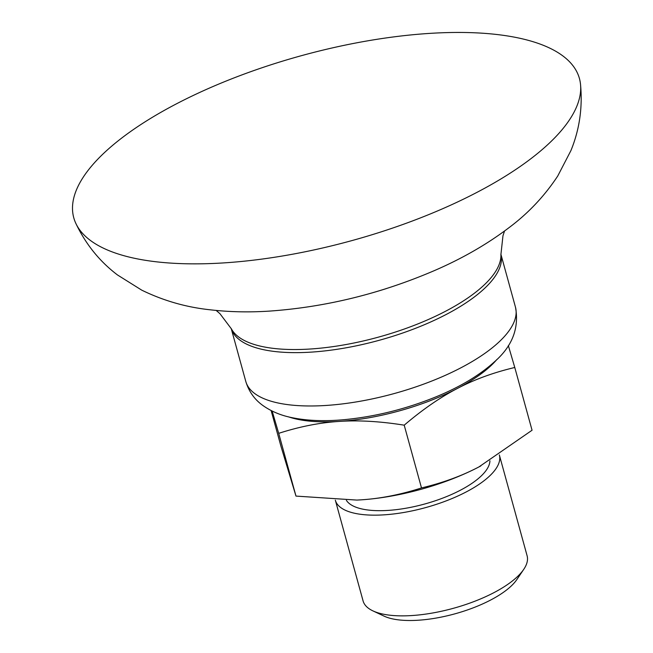 <?xml version="1.0" encoding="UTF-8"?>
<svg xmlns="http://www.w3.org/2000/svg" width="653" height="653" viewBox="0 0 653 653"><rect width="100%" height="100%" fill="white"/><g stroke="black" fill="none" stroke-linecap="round" stroke-linejoin="round"><path stroke-width="0.98" d="M335.324 500.149A85.07 31.091 -15.4 0 0 335.34 500.222L363.084 600.931A85.07 31.091 -15.4 0 0 372.912 610.881L384.037 616.114A74.907 27.377 -15.4 0 0 490.534 600.091A74.907 27.377 -15.4 0 0 516.874 579.521L523.763 569.326A85.07 31.091 -15.4 0 0 527.102 555.752L499.365 455.035A85.07 31.091 -15.4 0 0 499.341 454.945M372.912 610.881A85.07 31.091 -15.4 0 0 493.839 592.695A85.07 31.091 -15.4 0 0 523.763 569.326M335.34 500.222A85.07 31.091 -15.4 0 0 383.833 514.858A85.07 31.091 -15.4 0 0 466.103 491.987A85.07 31.091 -15.4 0 0 499.365 455.035M346.4 500.353A74.907 27.377 -15.4 0 0 460.283 490.272A74.907 27.377 -15.4 0 0 489.93 460.806M480.796 465.948L480.779 465.956A122.552 44.788 164.6 0 1 480.779 465.956A122.552 44.788 164.6 0 1 478.935 466.928A122.552 44.788 164.6 0 1 360.897 499.855A122.552 44.788 164.6 0 1 356.889 500.084A122.552 44.788 164.6 0 1 356.873 500.084L360.897 499.855C380.299 498.647 400.501 494.672 421.495 487.93C442.726 482.894 461.875 475.898 478.935 466.928L532.056 430.245L514.776 367.484C493.537 372.52 474.388 379.515 457.329 388.486A122.552 44.788 -15.4 0 0 496.9 359.46M271.117 410.541L281.043 446.57L295.98 496.092L356.889 500.084M288.52 416.859A122.552 44.788 -15.4 0 0 339.291 421.414A122.552 44.788 -15.4 0 0 457.329 388.486C440.236 397.334 422.532 409.57 404.207 425.176L421.495 487.93M404.207 425.176C380.299 421.348 358.66 420.091 339.291 421.414C319.888 422.613 299.694 426.589 278.7 433.339L295.98 496.092M278.7 433.339L272.154 411.055M508.336 345.568L514.776 367.484M476.886 192.406A262.245 95.844 164.6 0 1 75.748 223.204A262.245 95.844 164.6 0 1 228.46 80.107A262.245 95.844 164.6 0 1 531.501 41.245A262.245 95.844 164.6 0 1 580.501 84.18A262.245 95.844 164.6 0 1 476.886 192.406M386.233 288.626A192.309 70.287 164.6 0 1 358.497 296.593M504.54 231.023L502.973 235.725L500.9 254.678A140.248 51.252 164.6 0 1 445.395 311.334A140.248 51.252 164.6 0 1 231.423 328.9L219.947 313.685L216.192 310.453M515.462 307.13L500.884 254.205A139.864 51.114 164.6 0 1 446.081 314.534A139.864 51.114 164.6 0 1 231.211 328.508L245.781 381.409A139.864 51.114 164.6 0 0 325.504 405.489A139.864 51.114 164.6 0 0 460.773 367.876A139.864 51.114 164.6 0 0 515.462 307.13C519.347 328.035 512.336 346.27 494.427 361.835C479.531 375.336 459.957 387.041 435.706 396.967C405.709 409.121 375.222 416.687 344.229 419.667C324.59 421.479 307.057 420.785 291.646 417.585C280.806 415.406 271.224 411.382 262.906 405.513C254.556 399.546 248.85 391.514 245.781 381.409M580.501 84.18C582.713 107.492 579.513 129.645 570.902 150.623L557.735 176.024C544.569 195.973 528.432 213.115 509.316 227.432C487.293 244.165 462.193 258.604 434.008 270.766C380.332 293.76 325.308 307.22 268.954 311.138C248.581 312.436 228.942 311.979 210.046 309.783C186.146 307.245 163.372 300.698 141.734 290.144L117.491 274.962C99.599 261.404 85.682 244.149 75.748 223.204"/></g></svg>
